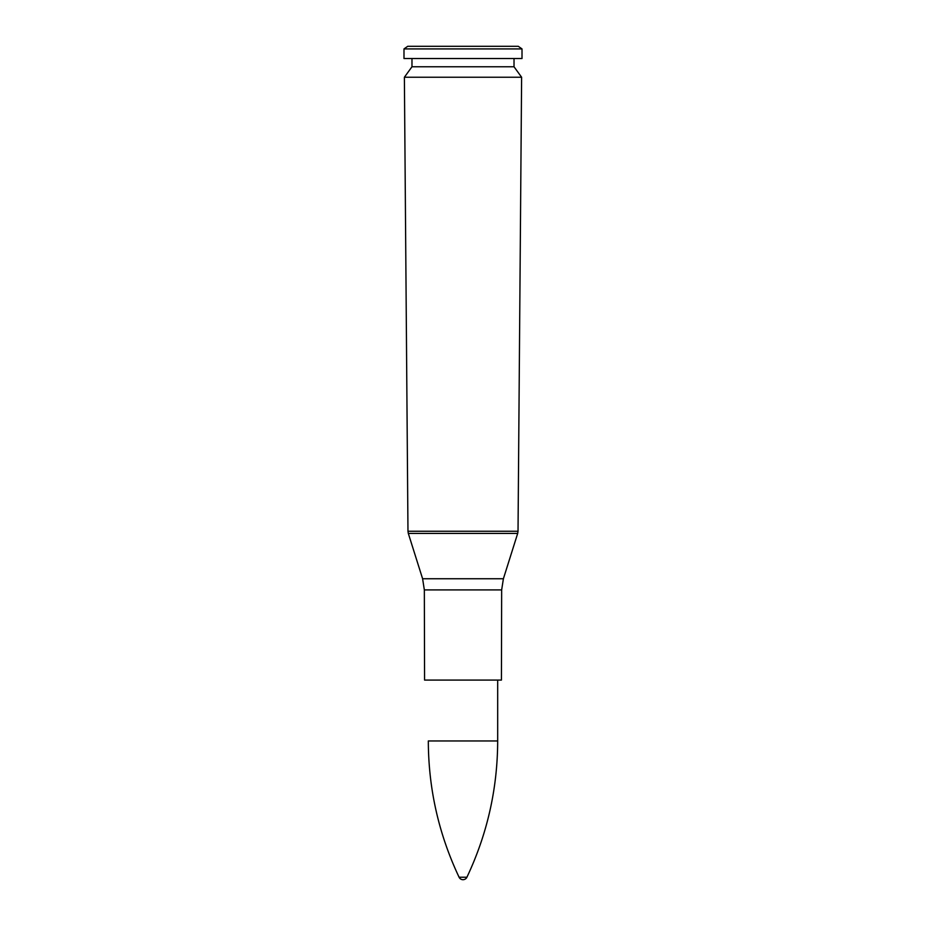<?xml version="1.0" encoding="UTF-8"?>
<svg xmlns="http://www.w3.org/2000/svg" width="926" height="926" viewBox="0 0 926 926"><rect width="100%" height="100%" fill="white"/><g stroke="black" fill="none" stroke-linecap="round" stroke-linejoin="round"><path stroke-width="1.39" d="M463 77.24L521.616 77.24L518.028 531.246L407.972 531.246L404.384 77.24L463 77.24M501.66 589.908L424.34 589.908L424.571 680.078L501.429 680.078L501.66 589.908L503.397 578.75L422.603 578.75L408.32 533.434L517.68 533.434L518.028 531.246M404.384 77.24L411.977 66.765L514.023 66.765L521.616 77.24M463 58.523L522.009 58.523L522.009 48.916L403.991 48.916L403.991 58.523L463 58.523M403.991 48.916L407.729 46.3L518.271 46.3L522.009 48.916M459.088 877.235A4.341 4.341 0 0 0 466.912 877.235L459.088 877.223C438.704 834.095 428.449 788.674 428.321 740.962L497.679 740.962L497.679 680.078M408.32 533.434L407.972 531.246M503.397 578.75L517.68 533.434M424.34 589.908L422.603 578.75M514.023 66.765L514.023 58.523M411.977 66.765L411.977 58.523M466.912 877.223C487.296 834.095 497.551 788.674 497.679 740.962"/></g></svg>
